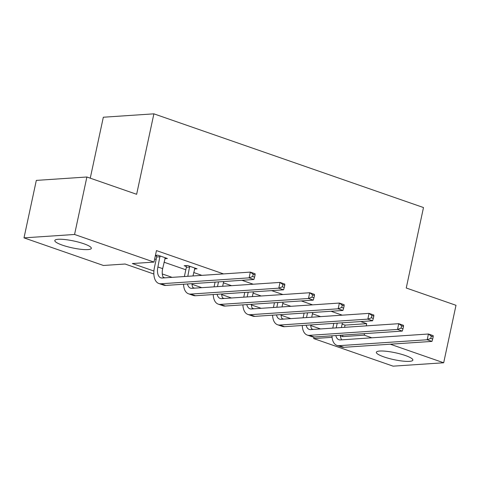 <?xml version="1.0" encoding="UTF-8"?>
<svg xmlns="http://www.w3.org/2000/svg" width="480" height="480" viewBox="0 0 480 480"><rect width="100%" height="100%" fill="white"/><g stroke="black" fill="none" stroke-linecap="round" stroke-linejoin="round"><path stroke-width="0.72" d="M83.724 243.72A18.672 3.516 12.1 0 1 91.32 248.352A18.672 3.516 12.1 0 1 81.072 249.318A18.672 3.516 12.1 0 1 62.406 245.154A18.672 3.516 12.1 0 1 54.81 240.522A18.672 3.516 12.1 0 1 65.052 239.556A18.672 3.516 12.1 0 1 83.724 243.72M405.276 355.488A18.672 3.516 12.1 0 1 412.872 360.114A18.672 3.516 12.1 0 1 402.624 361.08A18.672 3.516 12.1 0 1 383.958 356.916A18.672 3.516 12.1 0 1 376.356 352.284A18.672 3.516 12.1 0 1 386.604 351.318A18.672 3.516 12.1 0 1 405.276 355.488M90.258 178.176L103.326 117.228L153.888 113.838L423.492 207.546L406.248 288.006L456 305.298L443.682 362.772L393.114 366.162L313.68 338.556L332.064 337.32M314.01 337.008L313.68 338.556M153.864 274.02L125.094 264.024L103.434 265.476L24 237.864L74.562 234.474L153.996 262.086L132.336 263.538L153.924 271.038M74.562 234.474L86.886 177L36.318 180.396L24 237.864M194.478 268.986L197.07 268.812L187.56 265.506L184.14 265.734L186.276 266.478M154.668 258.948L156.15 259.464M164.04 262.206L185.832 269.778M193.722 272.52L201.882 275.358M223.404 282.84L231.564 285.678M253.086 293.154L261.246 295.992M282.768 303.474L290.928 306.306M312.444 313.788L320.61 316.626M342.126 324.102L345.048 325.122L366.708 323.664L360.684 321.57M342.27 315.174L331.002 311.256M312.588 304.854L301.32 300.942M282.906 294.54L271.638 290.622M253.224 284.22L241.956 280.308M223.542 273.906L156.462 250.59L153.996 262.086M164.796 258.672L167.388 258.498L157.878 255.192L155.442 255.354M156.594 256.164L155.358 255.732M86.886 177L136.638 194.298L153.888 113.838M366.708 323.664L366.234 325.872M364.572 333.618L364.242 335.16L371.85 337.806M390.264 344.202L443.682 362.772M313.266 329.43L311.616 328.854M283.584 319.11L281.94 318.54M253.902 308.796L252.258 308.22M224.22 298.476L222.576 297.906M194.538 288.162L192.894 287.586M164.856 277.842L163.212 277.272M340.392 335.85L342.582 336.612L364.242 335.16M162.3 273.954L172.098 277.356M191.982 284.268L201.78 287.676M221.664 294.582L231.462 297.99M251.346 304.902L261.144 308.31M281.028 315.216L290.826 318.624M310.71 325.536L320.508 328.938M345.048 325.122L344.574 327.324M342.912 335.076L342.582 336.612M337.224 323.148L336.204 327.888M342.408 322.8L341.394 327.54M332.79 328.116L333.804 323.376M340.344 335.244A11.97 6.468 -70.8 0 0 341.694 339.828M335.85 335.55A11.97 6.468 -70.8 0 0 338.898 339.726A11.97 6.468 -70.8 0 0 340.362 339.918L428.436 334.008L433.194 335.658L433.17 336.768L431.268 336.108L430.776 338.406L432.678 339.066L433.17 336.768M432.678 339.066L431.958 341.406L343.884 347.316A17.952 9.702 109.2 0 1 341.688 347.034L336.93 345.384A17.952 9.702 109.2 0 1 331.95 335.808M431.958 341.406L427.206 339.756L339.132 345.666A17.952 9.702 109.2 0 1 336.93 345.384M430.776 338.406L427.206 339.756L428.436 334.008L431.268 336.108M307.542 312.828L306.522 317.568M312.726 312.48L311.712 317.22M303.108 317.802L304.122 313.062M310.662 324.93A11.97 6.468 -70.8 0 0 312.012 329.514M306.168 325.23A11.97 6.468 -70.8 0 0 309.216 329.412A11.97 6.468 -70.8 0 0 310.68 329.598L398.754 323.688L403.512 325.344L403.488 326.454L401.586 325.788L401.094 328.092L402.996 328.752L403.488 326.454M402.996 328.752L402.276 331.092L314.202 337.002A17.952 9.702 109.2 0 1 312.006 336.72L307.248 335.064A17.952 9.702 109.2 0 1 302.268 325.494M402.276 331.092L397.524 329.436L309.45 335.346A17.952 9.702 109.2 0 1 307.248 335.064M401.094 328.092L397.524 329.436L398.754 323.688L401.586 325.788M277.86 302.514L276.846 307.254M283.044 302.166L282.03 306.906M273.426 307.482L274.44 302.742M280.98 314.616A11.97 6.468 -70.8 0 0 282.33 319.194M276.486 314.916A11.97 6.468 -70.8 0 0 279.534 319.098A11.97 6.468 -70.8 0 0 280.998 319.284L369.072 313.374L373.83 315.024L373.812 316.134L371.904 315.474L371.412 317.772L373.314 318.432L373.812 316.134M373.314 318.432L372.6 320.772L284.526 326.682A17.952 9.702 109.2 0 1 282.324 326.4L277.566 324.75A17.952 9.702 109.2 0 1 272.586 315.174M372.6 320.772L367.842 319.122L279.768 325.032A17.952 9.702 109.2 0 1 277.566 324.75M371.412 317.772L367.842 319.122L369.072 313.374L371.904 315.474M248.178 292.2L247.164 296.94M253.362 291.852L252.348 296.592M243.744 297.168L244.764 292.428M251.298 304.296A11.97 6.468 -70.8 0 0 252.648 308.88M246.804 304.596A11.97 6.468 -70.8 0 0 249.852 308.778A11.97 6.468 -70.8 0 0 251.316 308.97L339.39 303.054L344.148 304.71L344.13 305.82L342.228 305.154L341.73 307.458L343.632 308.118L344.13 305.82M343.632 308.118L342.918 310.458L254.844 316.368A17.952 9.702 109.2 0 1 252.642 316.086L247.884 314.43A17.952 9.702 109.2 0 1 242.904 304.86M342.918 310.458L338.16 308.802L250.086 314.712A17.952 9.702 109.2 0 1 247.884 314.43M341.73 307.458L338.16 308.802L339.39 303.054L342.228 305.154M218.496 281.88L217.482 286.62M223.68 281.532L222.666 286.272M214.062 286.848L215.082 282.108M221.616 293.982A11.97 6.468 -70.8 0 0 222.966 298.56M217.122 294.282A11.97 6.468 -70.8 0 0 220.17 298.464A11.97 6.468 -70.8 0 0 221.634 298.65L309.708 292.74L314.466 294.39L314.448 295.5L312.546 294.84L312.048 297.138L313.956 297.798L314.448 295.5M313.956 297.798L313.236 300.138L225.162 306.048A17.952 9.702 109.2 0 1 222.96 305.766L218.208 304.116A17.952 9.702 109.2 0 1 213.222 294.546M313.236 300.138L308.478 298.488L220.404 304.398A17.952 9.702 109.2 0 1 218.208 304.116M312.048 297.138L308.478 298.488L309.708 292.74L312.546 294.84M189.696 266.25L187.8 276.306M194.934 268.068L192.984 275.958M184.38 276.534L186.366 267.282L186.186 265.596M191.934 283.662A11.97 6.468 -70.8 0 0 193.284 288.246M187.44 283.962A11.97 6.468 -70.8 0 0 190.488 288.144A11.97 6.468 -70.8 0 0 191.952 288.336L280.026 282.42L284.784 284.076L284.766 285.186L282.864 284.526L282.372 286.824L284.274 287.484L284.766 285.186M284.274 287.484L283.554 289.824L195.48 295.734A17.952 9.702 109.2 0 1 193.278 295.452L188.526 293.796A17.952 9.702 109.2 0 1 183.54 284.226M283.554 289.824L278.796 288.168L190.722 294.078A17.952 9.702 109.2 0 1 188.526 293.796M282.372 286.824L278.796 288.168L280.026 282.42L282.864 284.526M189.78 267.054L186.366 267.282M160.014 255.93L157.902 266.982A11.97 6.468 -70.8 0 0 160.806 277.83A11.97 6.468 -70.8 0 0 162.27 278.016L250.344 272.106L255.102 273.762L255.084 274.866L253.182 274.206L252.69 276.504L254.592 277.164L255.084 274.866M165.252 257.754L162.66 268.632A11.97 6.468 -70.8 0 0 163.608 277.926M254.592 277.164L253.872 279.504L249.114 277.854L161.04 283.764A17.952 9.702 109.2 0 1 158.844 283.482A17.952 9.702 109.2 0 1 154.488 267.21L156.684 256.968L156.504 255.282M253.872 279.504L165.798 285.42A17.952 9.702 109.2 0 1 163.596 285.132L158.844 283.482M252.69 276.504L249.114 277.854L250.344 272.106L253.182 274.206M160.098 256.74L156.684 256.968M343.884 347.316L339.132 345.666M314.202 337.002L309.45 335.346M284.526 326.682L279.768 325.032M254.844 316.368L250.086 314.712M225.162 306.048L220.404 304.398M195.48 295.734L190.722 294.078M162.66 268.632L157.902 266.982M165.798 285.42L161.04 283.764"/></g></svg>
